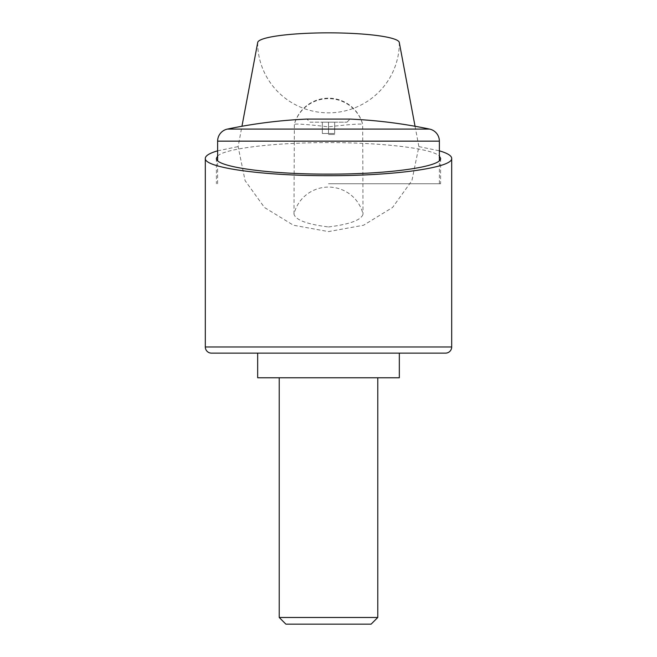 <?xml version="1.0" encoding="UTF-8"?>
<svg xmlns="http://www.w3.org/2000/svg" width="657" height="657" viewBox="0 0 657 657"><rect width="100%" height="100%" fill="white"/><g stroke="black" fill="none" stroke-linecap="round" stroke-linejoin="round"><path stroke-width="0.49" stroke-dasharray="3.29 2.46" d="M257.667 42.705A70.833 70.143 180 0 0 328.5 112.848A70.833 70.143 180 0 0 399.333 42.705M415.052 126.267L418.879 146.601L411.914 180.601L392.566 207.472L363.584 225.22L328.5 231.601L293.416 225.22L264.434 207.472L245.086 180.601L238.121 146.601L241.948 126.267M328.5 226.961C349.894 224.283 361.391 220.021 363.009 214.166A35.421 34.928 180 0 0 328.5 187.089A35.421 34.928 180 0 0 293.991 214.166C295.609 220.021 307.106 224.283 328.5 226.961M293.991 214.166L294.352 124.181A35.421 35.421 0 0 1 362.648 124.181L362.68 124.428C361.219 123.565 349.828 124.37 328.5 126.834C307.172 124.37 295.781 123.565 294.32 124.428A35.421 34.928 0 0 1 328.5 98.64A35.421 34.928 0 0 1 362.68 124.428L363.009 214.166M217.631 150.823L238.121 146.601M257.667 377.775L399.333 377.775M328.5 353.137L257.667 353.137L328.5 353.137M217.631 156.037C224.743 148.523 274.577 142.495 328.5 142.61C382.423 142.495 432.257 148.523 439.369 156.037M328.5 183.755L440.601 183.755L328.5 183.755M429.579 129.084L227.421 129.084M211.472 353.137L445.528 353.137M334.659 133.478L328.5 133.478L334.659 133.478L334.659 122.161L328.5 122.161L346.97 122.161L322.341 122.161L334.659 122.161L334.659 133.478M328.5 134.48L334.602 134.48L328.5 134.48M346.97 122.161L350.058 119.081L306.942 119.081L310.03 122.161L328.5 122.161L310.03 122.161M279.225 617.481L377.775 617.481M285.894 624.15L371.106 624.15M328.5 133.478L328.5 122.161L328.5 133.478L322.341 133.478L328.5 133.478M322.341 133.478L322.341 122.161L322.341 133.478M418.879 146.601L439.369 150.823M451.688 346.978L205.312 346.978M439.369 141.148L217.631 141.148M440.601 158.37L440.601 183.755M439.369 183.755L439.369 160.694M217.631 183.755L217.631 160.694M216.399 158.37L216.399 183.755"/><path stroke-width="0.99" d="M241.948 126.267L257.667 42.705A70.833 9.855 180 0 1 328.5 32.85A70.833 9.855 180 0 1 399.333 42.705L415.052 126.267M439.369 150.823C447.507 153.204 451.614 155.725 451.688 158.37C453.067 167.625 394.348 175.879 328.5 175.682C262.652 175.879 203.933 167.625 205.312 158.37C205.386 155.725 209.493 153.204 217.631 150.823M399.333 353.137L399.333 377.775L257.667 377.775L257.667 353.137M439.369 156.037L440.601 158.37C441.857 166.788 388.418 174.302 328.5 174.121C268.582 174.302 215.143 166.788 216.399 158.37L217.631 156.037M439.369 141.148A12.319 12.319 0 0 0 429.579 129.084A492.75 492.75 0 0 0 350.058 119.081L306.942 119.081A492.75 492.75 0 0 0 227.421 129.084A12.319 12.319 0 0 0 217.631 141.148L439.369 141.148L439.369 160.694M451.688 346.978L205.312 346.978A6.159 6.159 0 0 0 211.472 353.137L445.528 353.137A6.159 6.159 0 0 0 451.688 346.978L451.688 158.37M279.225 617.481L285.894 624.15L371.106 624.15L377.775 617.481L279.225 617.481L279.225 377.775M227.421 129.084L429.579 129.084M205.312 346.978L205.312 158.37M377.775 377.775L377.775 617.481M217.631 160.694L217.631 141.148"/></g></svg>
